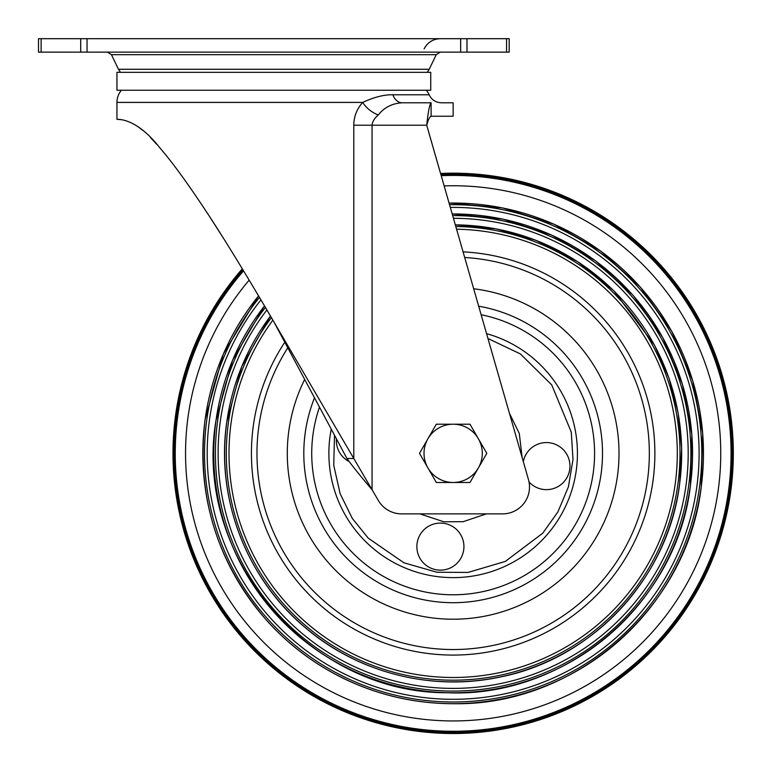 <?xml version="1.0" encoding="UTF-8"?>
<svg xmlns="http://www.w3.org/2000/svg" width="770" height="770" viewBox="0 0 770 770"><rect width="100%" height="100%" fill="white"/><g stroke="black" fill="none" stroke-linecap="round" stroke-linejoin="round"><path stroke-width="1.16" d="M116.944 90.244L430.738 90.244L430.738 72.313L116.944 72.313L116.944 90.244M506.564 38.693L509.191 38.693L509.191 52.139L506.564 52.139L506.564 38.693L38.5 38.693L38.5 52.139L506.564 52.139M441.422 116.241L431.075 116.241L441.422 116.241M283.322 339.483L346.933 458.487L353.786 458.487L273.841 321.783L283.322 339.483L284.217 339.483M273.841 321.783C257.738 294.236 231.077 249.442 209.998 217.198C189.401 185.743 172.884 162.874 160.43 148.572C137.946 119.446 120.187 119.225 116.944 119.379L116.944 102.41A18.884 18.884 0 0 1 121.391 90.244M118.234 119.408L121.458 119.697M137.763 126.511L142.864 130.448M150.381 137.503L156.782 144.385M209.825 216.928L223.897 238.96M431.104 116.241C429.641 116.78 428.178 119.764 426.715 125.212L528.461 479.556A26.892 26.892 0 0 1 502.608 513.869L401.603 513.869A26.892 26.892 0 0 1 378.388 500.548L353.786 458.487L353.786 125.212C353.853 116.655 356.818 109.061 362.68 102.41C374.345 97.068 384.423 94.527 392.912 94.777A13.446 10.308 -90 0 0 402.344 102.795L431.084 102.795L431.104 116.241C460.45 116.241 460.45 116.241 431.104 116.241C429.641 116.78 428.178 119.764 426.715 125.212L440.565 173.462A280.174 280.174 0 0 1 730.74 491.327A280.174 280.174 0 0 1 415.174 730.932A280.174 280.174 0 0 1 242.329 268.826M378.262 114.98C384.297 107.357 392.325 103.295 402.344 102.795L431.104 102.795C429.641 104.123 428.178 111.602 426.715 125.212L372.054 125.212C372.401 121.621 374.47 118.214 378.262 114.98C371.612 112.333 366.414 108.137 362.68 102.41L116.944 102.41M441.335 102.795L453.155 102.795L453.155 116.241L441.431 116.241M431.104 102.795C460.45 102.795 460.45 102.795 431.104 102.795L431.104 114.181M426.301 90.244A18.884 18.884 0 0 1 429.131 94.777C431.652 99.879 435.753 102.554 441.431 102.795M346.933 458.487C353.449 467.573 364.335 480.644 372.054 489.73L372.054 125.212L353.786 125.212M427.918 467.919A29.135 29.135 0 0 1 453.155 424.212L436.33 424.212L419.506 453.347L436.33 482.492L453.155 482.492A29.135 29.135 0 0 1 427.918 467.919M478.391 467.919A29.135 29.135 0 0 1 453.155 482.492L469.979 482.492L486.804 453.347L478.391 438.784A29.135 29.135 0 0 1 478.391 467.919M478.391 438.784A29.135 29.135 0 0 0 453.155 424.212L469.979 424.212L478.391 438.784M475.639 289.019A165.858 165.858 0 0 1 617.482 475.831A165.858 165.858 0 0 1 430.671 617.684A165.858 165.858 0 0 1 304.679 379.427A165.858 165.858 0 0 0 430.671 617.684A165.858 165.858 0 0 0 617.482 475.831A165.858 165.858 0 0 0 473.675 288.76A165.858 165.858 0 0 1 475.639 289.019M336.423 438.813A23.533 23.533 0 0 0 349.195 461.557M529.038 481.962A23.533 23.533 0 0 0 569.742 469.296A23.533 23.533 0 0 0 549.616 442.789A23.533 23.533 0 0 0 523.321 461.644M437.206 569.935A23.533 23.533 0 0 0 463.713 549.809A23.533 23.533 0 0 0 443.587 523.302A23.533 23.533 0 0 0 417.08 543.428A23.533 23.533 0 0 0 437.206 569.935M440.835 174.376A279.24 279.24 0 0 1 729.825 491.202A279.24 279.24 0 0 1 415.309 730.018A279.24 279.24 0 0 1 242.829 269.664M243.272 270.395A278.432 278.432 0 0 0 415.415 729.209A278.432 278.432 0 0 0 729.017 491.087A278.432 278.432 0 0 0 441.066 175.175M258.566 295.892A250.308 250.308 0 0 0 419.226 701.354A250.308 250.308 0 0 0 701.152 487.275A250.308 250.308 0 0 0 449.074 203.068M206.812 419.65A248.643 248.643 0 0 0 419.448 699.699A248.643 248.643 0 0 0 699.497 487.054A248.643 248.643 0 0 1 419.448 699.699A248.643 248.643 0 0 1 259.48 297.432A248.643 248.643 0 0 0 419.448 699.699A248.643 248.643 0 0 0 699.497 487.054A248.643 248.643 0 0 0 449.545 204.733A248.643 248.643 0 0 1 699.506 487.054A248.643 248.643 0 0 0 582.332 240.894M264.514 305.931A239.412 239.412 0 0 0 420.699 690.546A239.412 239.412 0 0 0 690.353 485.803A239.412 239.412 0 0 0 452.192 213.945M450.315 207.419A245.948 245.948 0 0 1 696.84 486.688A245.948 245.948 0 0 1 419.814 697.033A245.948 245.948 0 0 1 260.943 299.896M453.443 218.305A235.052 235.052 0 0 1 686.032 485.206A235.052 235.052 0 0 1 421.296 686.224A235.052 235.052 0 0 1 266.901 309.973M270.482 316.066A228.507 228.507 0 0 0 422.181 679.746A228.507 228.507 0 0 0 679.554 484.32A228.507 228.507 0 0 0 455.32 224.85M456.581 229.229A224.147 224.147 0 0 1 675.232 483.733A224.147 224.147 0 0 1 422.769 675.425A224.147 224.147 0 0 1 272.878 320.147M284.794 342.236A201.721 201.721 0 0 0 425.81 653.21A201.721 201.721 0 0 0 653.018 480.692A201.721 201.721 0 0 0 463.078 251.867M120.418 72.313L118.484 69.271L429.208 69.271L427.273 72.313M429.208 69.271L436.244 54.68L111.448 54.68L107.405 52.139M466.986 38.693L466.986 52.139M460.653 52.139L460.653 38.693M87.039 38.693L87.039 52.139M80.706 52.139L80.706 38.693M41.128 38.693L41.128 52.139M392.912 94.777L429.131 94.777M314.507 397.83A149.351 149.351 0 0 0 432.913 601.322A149.351 149.351 0 0 0 600.744 476.235A149.351 149.351 0 0 0 478.68 306.2M481.125 314.718A141.43 141.43 0 0 1 592.602 476.928A141.43 141.43 0 0 1 433.982 593.478A141.43 141.43 0 0 1 319.492 407.137M486.563 333.651A124.278 124.278 0 0 1 574.853 478.536A124.278 124.278 0 0 1 436.311 576.48A124.278 124.278 0 0 1 331.254 429.159M487.959 338.502L520.395 353.94L551.695 384.856L571.273 432.124L573.005 459.507L568.404 486.823L557.884 511.944L542.725 533.215L505.312 561.426L468.064 572.428L436.888 572.245L403.981 562.822L368.281 538.192L352.323 518.431L340.147 493.724L333.737 465.272L334.517 435.262M419.881 513.869L443.789 521.781L463.194 521.685L486.428 513.869M522.108 457.418L519.298 433.472L509.442 413.317M243.551 270.857A277.912 277.912 0 0 0 415.482 728.699A277.912 277.912 0 0 0 728.507 491.019A277.912 277.912 0 0 0 441.21 175.695M249.162 280.155A267.594 267.594 0 0 0 416.888 718.477A267.594 267.594 0 0 0 718.285 489.624A267.594 267.594 0 0 0 444.136 185.907M688.698 485.572A237.738 237.738 0 0 1 420.93 688.89A237.738 237.738 0 0 1 217.612 421.123A237.738 237.738 0 0 0 420.93 688.89A237.738 237.738 0 0 0 688.698 485.572A237.738 237.738 0 0 0 452.673 215.61A237.738 237.738 0 0 1 688.698 485.572M677.898 484.099A226.842 226.842 0 0 1 422.412 678.091A226.842 226.842 0 0 1 228.411 422.605A226.842 226.842 0 0 0 422.412 678.091A226.842 226.842 0 0 0 677.898 484.099A226.842 226.842 0 0 0 455.802 226.524A226.842 226.842 0 0 1 677.898 484.099M287.778 347.809A196.186 196.186 0 0 0 426.561 647.724A196.186 196.186 0 0 0 647.532 479.941A196.186 196.186 0 0 0 464.695 257.498M271.406 317.625A226.842 226.842 0 0 0 228.411 422.605A226.842 226.842 0 0 1 271.406 317.625M265.429 307.48A237.738 237.738 0 0 0 217.612 421.123A237.738 237.738 0 0 1 265.429 307.48M424.126 48.837C427.571 42.369 432.961 38.991 440.276 38.693M118.484 69.271L111.448 54.68M436.244 54.68L440.276 52.139M258.537 295.853L223.358 353.969L205.099 419.409C196.225 495.177 216.601 562.013 266.256 619.927C289.299 645.674 316.47 665.848 347.78 680.459C381.65 696.061 417.225 703.809 454.512 703.713C575.517 705.541 687.264 607.52 701.21 487.285L702.731 433.481L692.711 380.592L671.623 331.061L640.438 287.191L600.6 251.01L553.957 224.176L502.646 207.929L449.054 203.02M264.485 305.882L232.569 360.168L215.898 420.892C193.135 556.768 309.155 693.289 446.927 692.731C565.238 698.38 676.897 603.497 690.411 485.803L691.893 434.713L682.499 384.471L662.652 337.356L633.267 295.545L595.672 260.914L551.59 235.052L503.022 219.132L452.173 213.887M270.463 316.027L241.751 366.453L226.707 422.364C215.667 498.45 246.535 578.819 305.661 627.945C358.541 673.182 432.74 691.807 500.712 676.907C593.006 658.61 668.139 577.731 679.602 484.33L681.662 448.525L678.101 412.836L668.986 378.147L654.567 345.306L613.892 290.858L577.606 261.646L536.141 240.384L496.496 228.921L455.311 224.811"/></g></svg>
